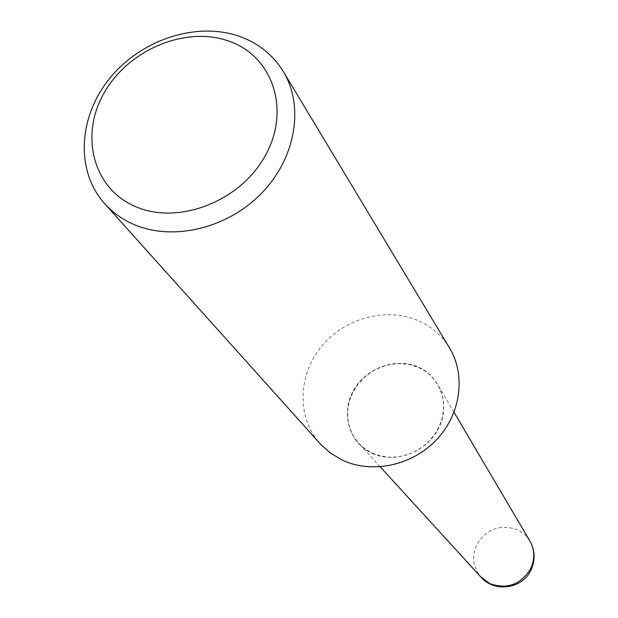 <?xml version="1.0" encoding="UTF-8"?>
<svg xmlns="http://www.w3.org/2000/svg" width="618" height="618" viewBox="0 0 618 618"><rect width="100%" height="100%" fill="white"/><g stroke="black" fill="none" stroke-linecap="round" stroke-linejoin="round"><path stroke-width="0.46" stroke-dasharray="3.09 2.32" d="M529.657 540.626L524.327 534.253L517.336 529.711C500.356 523.909 486.914 528.745 477.011 544.203C471.565 556.045 472.793 566.915 480.696 576.803M372.353 453.156L380.379 455.93L388.923 457.196L397.698 456.895L406.412 455.041L414.771 451.688L422.48 446.953L429.294 440.989L434.972 434.006L439.328 426.235L442.218 417.938L443.546 409.402L443.276 400.912L441.43 392.747L438.069 385.184C433.373 377.088 426.683 371.124 418.007 367.293L409.232 364.512L399.931 363.523L390.476 364.342L381.229 366.945L372.538 371.225L364.736 377.011L358.123 384.087L352.955 392.183L349.425 400.989L347.679 410.174L347.795 419.383L349.773 428.251L353.55 436.439L358.988 443.624L365.176 449.008L372.353 453.156M449.587 348.073C441.87 335.504 431.148 326.265 417.436 320.356C385.292 306.69 343.492 318.587 320.649 347.486C297.637 376.246 297.011 418.054 320.139 443.739M372.167 453.38C394.848 463.994 426.096 452.577 438.216 429.07C450.684 405.717 440.989 376.617 418.116 366.968C395.427 356.972 365.192 368.32 353.071 391.209C340.618 413.952 349.301 443.114 372.167 453.38M372.283 453.295C394.887 463.871 426.026 452.492 438.116 429.062C450.537 405.779 440.873 376.771 418.085 367.154C395.466 357.189 365.323 368.506 353.241 391.318C340.835 413.983 349.487 443.06 372.283 453.295M454.037 412.283L438.069 385.184M380.209 466.845L358.988 443.624"/><path stroke-width="0.93" d="M480.696 576.803L489.773 583.601C506.876 589.634 520.449 584.798 530.483 569.085C534.979 559.56 534.848 550.314 530.09 541.353L529.657 540.626M380.209 466.845L481.267 577.436C494.771 592.809 522.349 588.854 530.893 570.236C535.412 560.48 535.142 550.847 530.09 541.353L454.037 412.283M135.713 206.651C178.308 225.346 240.008 201.538 265.045 156.099C290.73 110.923 273.411 57.389 230.321 41.638C187.578 25.238 129.71 48.644 104.782 91.804C79.243 134.701 92.731 188.629 135.713 206.651M133.944 224.473C173.048 241.453 227.54 228.428 261.599 193.202C295.806 158.1 304.481 106.366 283.314 71.557C273.419 55.489 259.398 43.971 241.244 37.01C198.695 20.935 142.457 38.633 110.498 77.389C78.332 115.991 75.041 170.715 104.612 203.608C112.654 212.53 122.434 219.483 133.944 224.473M104.612 203.608L321.484 445.199L330.468 453.102L342.642 460.271C372.26 474.052 412.167 465.539 436.439 439.846C460.827 414.238 466.103 375.304 449.587 348.073L283.314 71.557"/></g></svg>
